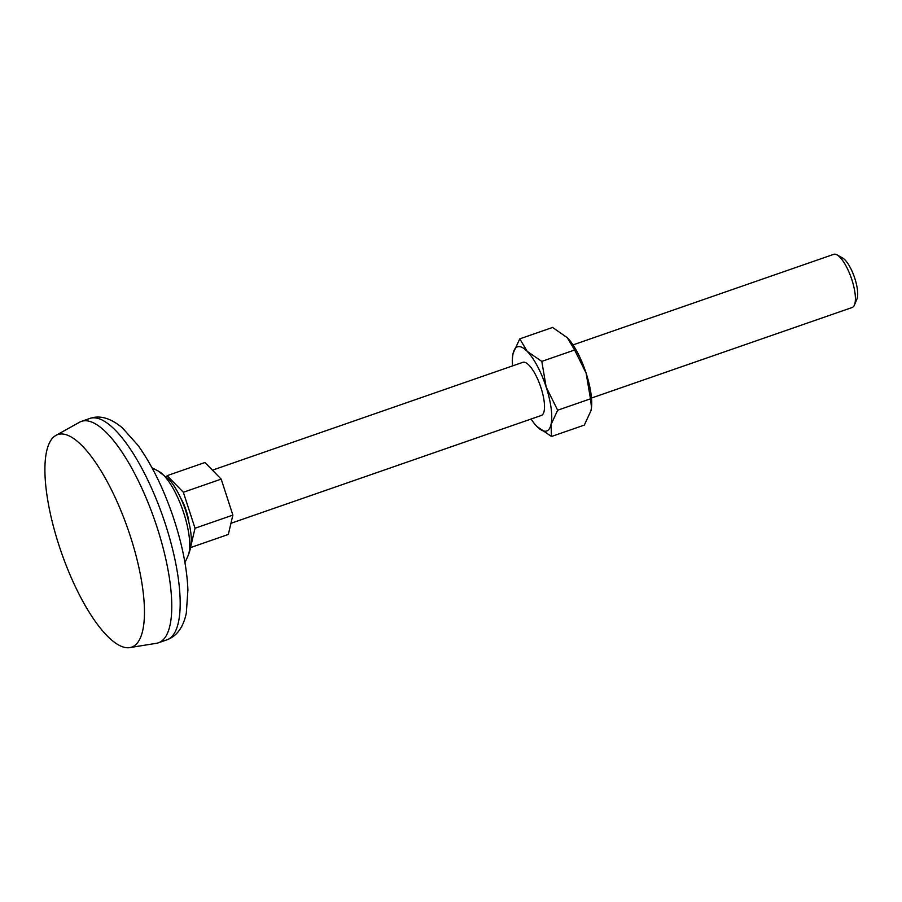 <?xml version="1.0" encoding="UTF-8"?>
<svg xmlns="http://www.w3.org/2000/svg" width="902" height="902" viewBox="0 0 902 902"><rect width="100%" height="100%" fill="white"/><g stroke="black" fill="none" stroke-linecap="round" stroke-linejoin="round"><path stroke-width="1.35" d="M557.662 410.218L590.483 398.819L591.509 407.388L590.968 410.714L584.316 425.09L551.494 436.489L551.009 424.594L557.662 410.218L546.161 387.048L541.798 361.398L527.219 351.363L519.778 338.848L513.125 353.223L512.562 356.752M531.075 419.035A44.536 13.958 -109.2 0 0 536.521 426.048A44.536 13.958 -109.2 0 0 536.915 426.466L551.494 436.489M536.915 426.466A44.536 13.958 -109.2 0 0 551.009 424.594A44.536 13.958 -109.2 0 0 546.161 387.048A44.536 13.958 -109.2 0 0 527.219 351.363A44.536 13.958 -109.2 0 0 513.125 353.223A44.536 13.958 -109.2 0 0 512.539 357.012A44.536 13.958 -109.2 0 0 512.618 365.885M590.483 398.819L586.12 373.169A44.536 13.958 -109.2 0 0 567.561 337.889L552.588 327.449L519.778 338.848M591.52 407.242A44.536 13.958 -109.2 0 0 591.554 406.937A44.536 13.958 -109.2 0 0 586.12 373.169L574.619 349.999L541.798 361.398M567.178 337.483L574.619 349.999M188.721 521.052A23.441 7.351 -109.2 0 0 180.738 498.084M166.78 477.079L167.107 475.658L183.343 492.267L195.024 528.245L190.75 546.465M167.107 475.658L204.957 462.512L221.193 479.12L232.874 515.098L228.33 534.458L190.581 547.57M230.957 523.295L541.301 415.484A28.131 8.817 -109.2 0 0 540.399 386.022A28.131 8.817 -109.2 0 0 522.833 362.333L212.444 470.167M591.475 398.053L852.21 307.481A28.131 8.817 -109.2 0 0 854.431 305.034A28.131 8.817 -109.2 0 0 851.296 278.008A28.131 8.817 -109.2 0 0 837.011 254.871A28.131 8.817 -109.2 0 0 833.741 254.33L573.018 344.902M854.431 305.034L856.9 299.148A23.102 7.239 -109.2 0 0 854.329 276.959A23.102 7.239 -109.2 0 0 842.592 257.961L837.011 254.871M129.392 647.67A112.524 35.268 -109.2 0 0 129.719 647.613A112.524 35.268 -109.2 0 0 127.994 529.282A112.524 35.268 -109.2 0 0 55.98 435.362A112.524 35.268 -109.2 0 0 61.201 551.934A112.524 35.268 -109.2 0 0 129.392 647.67M129.719 647.613L156.418 643.306A117.204 36.734 -109.2 0 0 158.38 642.81A117.204 36.734 -109.2 0 0 154.614 520.037A117.204 36.734 -109.2 0 0 81.451 421.369A117.204 36.734 -109.2 0 0 79.601 422.204L55.98 435.362M195.024 528.245L232.874 515.098M183.343 492.267L221.193 479.12M158.38 642.81L166.791 639.879A117.204 36.734 -109.2 0 0 163.025 517.105A117.204 36.734 -109.2 0 0 89.862 418.449L81.451 421.369M184.955 562.645L187.695 556.534A47.321 14.827 -109.2 0 0 182.813 510.239A47.321 14.827 -109.2 0 0 157.951 470.889L151.998 467.788M166.791 639.879C176.803 636.271 183.309 627.341 186.319 613.078L187.909 589.931C186.985 567.448 181.866 542.497 172.541 515.076C162.89 487.272 151.356 464 137.938 445.272L122.232 427.728C110.563 418.043 99.772 414.954 89.862 418.449M187.695 556.534C193.039 544.458 192.543 533.15 185.384 509.596C179.239 492.548 172.812 483.506 169.17 479.593L157.951 470.889"/></g></svg>
